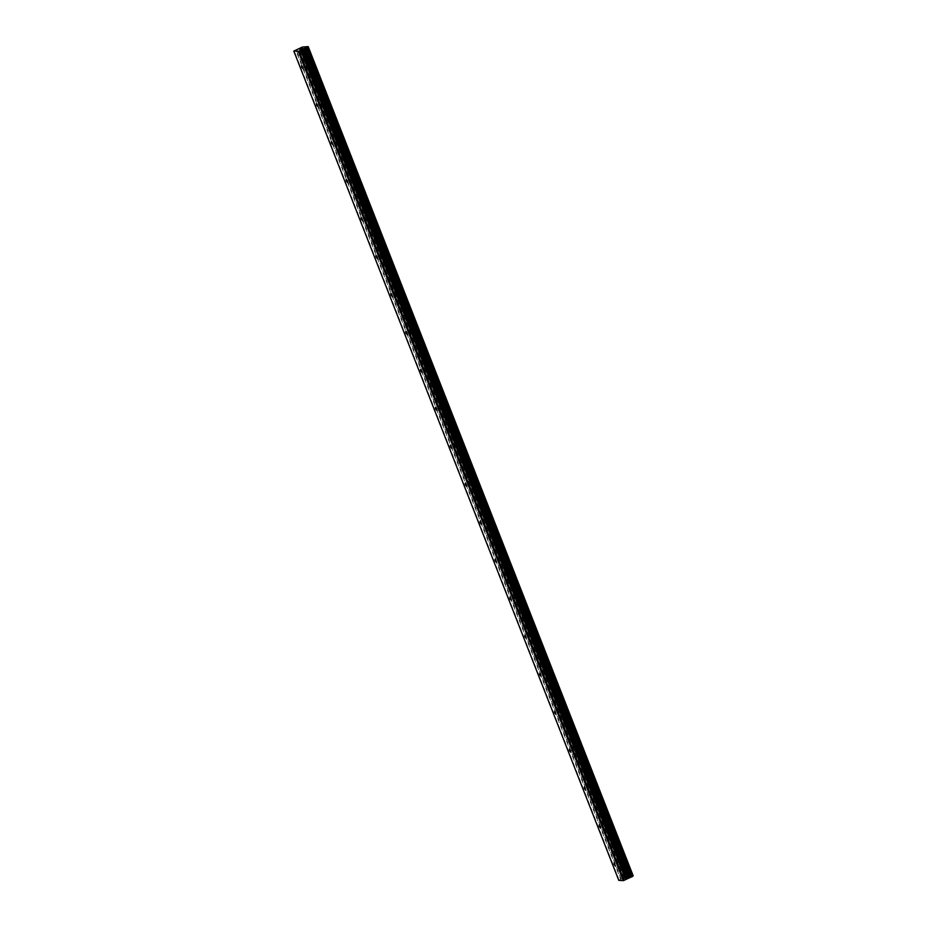 <?xml version="1.0" encoding="UTF-8"?>
<svg xmlns="http://www.w3.org/2000/svg" width="927" height="927" viewBox="0 0 927 927"><rect width="100%" height="100%" fill="white"/><g stroke="black" fill="none" stroke-linecap="round" stroke-linejoin="round"><path stroke-width="0.7" stroke-dasharray="4.63 3.48" d="M621.959 861.716L620.626 860.105L620.719 861.623L622.063 863.234L621.959 861.716M607.081 823.732L605.737 822.122L607.173 825.262L607.081 823.732M592.191 785.76L590.858 784.149L590.951 785.667L592.295 787.278L592.191 785.76M577.312 747.776L575.968 746.165L577.405 749.294L577.312 747.776M562.422 709.792L561.09 708.182L561.183 709.7L562.527 711.31L562.422 709.792M547.544 671.808L546.2 670.198L546.293 671.727L547.637 673.338L547.544 671.808M532.654 633.836L531.322 632.226L531.414 633.744L532.758 635.354L532.654 633.836M517.776 595.852L516.432 594.242L516.524 595.76L517.869 597.37L517.776 595.852M502.886 557.869L501.542 556.258L502.99 559.387L502.886 557.869M488.008 519.885L486.663 518.274L486.756 519.804L488.1 521.414L488.008 519.885M473.118 481.901L471.773 480.302L473.21 483.43L473.118 481.901M458.239 443.929L456.895 442.318L456.988 443.836L458.332 445.447L458.239 443.929M443.349 405.945L442.005 404.334L443.442 407.463L443.349 405.945M428.459 367.961L427.127 366.35L427.22 367.88L428.564 369.491L428.459 367.961M413.581 329.977L412.237 328.378L413.674 331.507L413.581 329.977M398.691 292.005L397.359 290.394L397.451 291.912L398.795 293.523L398.691 292.005M383.813 254.021L382.469 252.411L383.905 255.539L383.813 254.021M368.923 216.037L367.59 214.427L367.683 215.956L369.027 217.567L368.923 216.037M354.044 178.054L352.7 176.443L352.793 177.972L354.137 179.583L354.044 178.054M339.155 140.081L337.822 138.471L337.915 139.989L339.259 141.599L339.155 140.081M324.276 102.097L322.932 100.487L323.025 102.005L324.369 103.615L324.276 102.097M309.386 64.114L308.042 62.503L309.491 65.643L309.386 64.114M627.672 877.753L626.861 878.124L627.672 877.753M626.722 878.182L625.91 878.553L626.722 878.182M625.331 878.587L627.869 877.695L625.331 878.587M624.462 878.529L626.722 877.684L624.45 878.518M618.784 880.337L620.708 879.317L295.725 50.07M633.199 875.853L629.595 875.598L620.708 879.317M301.31 47.648L626.293 876.861M307.37 47.242L632.376 876.525M300.719 48.795L302.098 48.389M300.951 48.807L299.769 49.224M300.197 49.258L299.572 49.282M302.7 48.436L300.615 49.363M619.132 880.047L294.149 50.788M625.586 877.394L300.603 48.146M625.725 877.301L300.742 48.042M629.004 875.795L304.033 46.535M629.259 875.702L304.288 46.454M629.595 875.598L304.624 46.35M621.194 879.132L296.211 49.884M623.558 878.414L298.587 49.166M624.056 878.228L299.073 48.98M624.983 877.811L300 48.552M625.331 877.602L300.348 48.355M626.293 876.803L301.31 47.544M626.351 876.745L301.368 47.497M626.525 876.652L301.542 47.404M627.15 876.363L302.167 47.115M627.394 876.27L302.411 47.022M627.544 876.224L302.561 46.976M627.683 876.189L302.7 46.941M620.626 860.105L614.103 863.095M622.226 862.805L622.202 861.276L621.055 860.268M605.737 822.122L599.213 825.123M607.336 824.821L607.312 823.303L606.177 822.295M590.858 784.149L584.334 787.139M592.457 786.838L592.434 785.32L591.287 784.312M575.968 746.165L569.445 749.155M577.567 748.854L577.544 747.336L576.409 746.328M561.09 708.182L554.566 711.171M562.677 710.882L562.666 709.352L561.519 708.344M546.2 670.198L539.676 673.199M547.799 672.898L547.776 671.38L546.64 670.372M531.322 632.226L524.798 635.215M532.909 634.914L532.886 633.396L531.75 632.388M516.432 594.242L509.908 597.231M518.031 596.93L518.008 595.412L516.872 594.404M501.542 556.258L495.03 559.248M503.141 558.958L503.118 557.428L501.982 556.42M486.663 518.274L480.14 521.275M488.262 520.974L488.239 519.456L487.104 518.448M471.773 480.302L465.25 483.291M473.373 482.99L473.349 481.472L472.214 480.464M456.895 442.318L450.371 445.308M458.494 445.006L458.471 443.488L457.324 442.48M442.005 404.334L435.481 407.324M443.604 407.034L443.581 405.505L442.446 404.496M427.127 366.35L420.603 369.352M428.726 369.05L428.703 367.532L427.556 366.513M412.237 328.378L405.713 331.368M413.836 331.066L413.813 329.548L412.677 328.54M397.359 290.394L390.835 293.384M398.946 293.083L398.934 291.565L397.787 290.557M382.469 252.411L375.945 255.4M384.068 255.11L384.045 253.581L382.909 252.573M367.59 214.427L361.067 217.428M369.178 217.127L369.166 215.597L368.019 214.589M352.7 176.443L346.177 179.444M354.299 179.143L354.276 177.625L353.141 176.617M337.822 138.471L331.298 141.46M339.409 141.159L339.386 139.641L338.251 138.633M322.932 100.487L316.408 103.476M324.531 103.175L324.508 101.657L323.372 100.649M308.042 62.503L301.518 65.504M309.641 65.203L309.618 63.673L308.482 62.665M309.491 65.643L302.967 68.633M324.369 103.615L317.845 106.617M339.259 141.599L332.735 144.589M354.137 179.583L347.613 182.573M369.027 217.567L362.503 220.556M383.905 255.539L377.382 258.54M398.795 293.523L392.272 296.513M413.674 331.507L407.15 334.496M428.564 369.491L422.04 372.48M443.442 407.463L436.918 410.464M458.332 445.447L451.808 448.436M473.21 483.43L466.687 486.42M488.1 521.414L481.577 524.404M502.99 559.387L496.466 562.388M517.869 597.37L511.345 600.36M532.758 635.354L526.235 638.344M547.637 673.338L541.113 676.328M562.527 711.31L556.003 714.311M577.405 749.294L570.881 752.295M592.295 787.278L585.771 790.267M607.173 825.262L600.65 828.251M622.063 863.234L615.54 866.235"/><path stroke-width="1.39" d="M614.195 864.624L614.103 863.095L615.54 866.235L614.195 864.624M599.317 826.641L599.213 825.123L600.557 826.733L600.65 828.251L599.317 826.641M584.427 788.657L584.334 787.139L585.771 790.267L584.427 788.657M569.549 750.685L569.445 749.155L570.789 750.766L570.881 752.295L569.549 750.685M554.659 712.701L554.566 711.171L556.003 714.311L554.659 712.701M539.769 674.717L539.676 673.199L541.113 676.328L539.769 674.717M524.891 636.733L524.798 635.215L526.235 638.344L524.891 636.733M510.001 598.761L509.908 597.231L511.345 600.36L510.001 598.761M495.122 560.777L495.03 559.248L496.466 562.388L495.122 560.777M480.232 522.793L480.14 521.275L481.577 524.404L480.232 522.793M465.354 484.809L465.25 483.291L466.594 484.902L466.687 486.42L465.354 484.809M450.464 446.837L450.371 445.308L451.808 448.436L450.464 446.837M435.586 408.853L435.481 407.324L436.826 408.934L436.918 410.464L435.586 408.853M420.696 370.87L420.603 369.352L422.04 372.48L420.696 370.87M405.817 332.886L405.713 331.368L407.057 332.978L407.15 334.496L405.817 332.886M390.927 294.902L390.835 293.384L392.272 296.513L390.927 294.902M376.049 256.93L375.945 255.4L377.289 257.011L377.382 258.54L376.049 256.93M361.159 218.946L361.067 217.428L362.503 220.556L361.159 218.946M346.269 180.962L346.177 179.444L347.521 181.055L347.613 182.573L346.269 180.962M331.391 142.978L331.298 141.46L332.735 144.589L331.391 142.978M316.501 105.006L316.408 103.476L317.752 105.087L317.845 106.617L316.501 105.006M301.623 67.022L301.518 65.504L302.862 67.103L302.967 68.633L301.623 67.022M632.376 876.525L307.393 47.277L632.376 876.525L623.257 880.65L618.784 880.337L293.801 51.078L302.411 47.022L308.216 46.605L299.12 51.147L293.801 51.078M308.216 46.605L633.199 875.853L308.077 46.721M632.353 876.455L633.06 875.969M301.599 48.343L300.719 48.795M300.951 48.807L299.769 49.224M300.197 49.258L299.572 49.282M302.7 48.424L300.615 49.351M632.909 876.073L307.938 46.813M629.63 877.579L304.647 48.32M629.375 877.66L304.392 48.413M624.103 880.395L299.12 51.147M623.257 880.65L298.274 51.402M632.353 876.56L307.37 47.312M632.295 876.618L307.312 47.358M632.121 876.71L307.138 47.462M631.496 877L306.513 47.752M631.252 877.093L306.269 47.845M631.113 877.139L306.13 47.88M630.963 877.174L305.98 47.914M628.761 877.846L303.778 48.598M628.263 878.043L303.28 48.783M627.336 878.46L302.364 49.212M626.988 878.657L302.017 49.409M626.026 879.48L301.043 50.22M625.679 879.677L300.696 50.417"/></g></svg>
